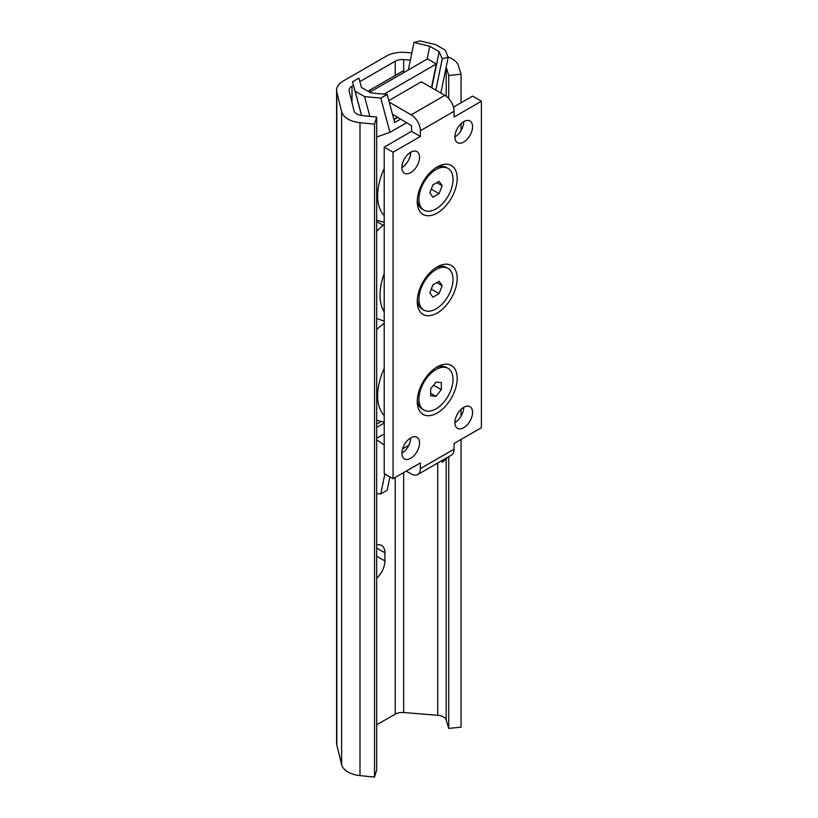 <?xml version="1.0" encoding="UTF-8"?>
<svg xmlns="http://www.w3.org/2000/svg" width="818" height="818" viewBox="0 0 818 818"><rect width="100%" height="100%" fill="white"/><g stroke="black" fill="none" stroke-linecap="round" stroke-linejoin="round"><path stroke-width="1.23" d="M411.822 52.955L405.411 52.434A22.495 12.986 -0 0 0 386.362 56.115L343.182 81.043A22.495 12.986 -0 0 0 336.597 90.225L336.597 743.163A22.495 12.986 -0 0 0 336.822 744.973L341.617 764.646A22.495 12.986 -0 0 0 359.992 775.617L374.521 777.1L376.689 769.994L376.689 117.056L362.159 115.573A10 5.767 180 0 1 353.989 110.696L349.194 91.033A10 5.767 180 0 1 349.092 90.225A10 5.767 180 0 1 352.016 86.146L353.458 85.307M359.848 81.626L395.206 61.217A10 5.767 180 0 1 403.663 59.581L410.36 60.123M376.689 724.84L395.206 714.155A10 5.767 180 0 1 403.663 712.519L437.732 715.29A10 5.767 180 0 1 446.188 720.004L448.745 728.398L448.745 456.649M376.689 544.962A15.992 9.233 -60 0 1 381.607 545.453A15.992 9.233 -60 0 1 384.92 552.774L384.92 560.933A15.992 9.233 -60 0 1 376.689 578.244M461.055 102.771L461.055 74.203L458.489 65.808A22.495 12.986 -0 0 0 448.08 56.994M448.745 728.398L461.055 727.141L461.055 439.44M461.055 416.147L461.055 409.317M461.055 130.491L461.055 123.651M448.745 98.589L448.745 75.46L461.055 74.203M446.168 67.025A10 5.767 180 0 1 446.188 67.066L448.745 75.46M374.521 777.1L374.521 124.162L376.689 117.056M336.597 90.225A22.495 12.986 -0 0 0 336.822 92.035L341.617 111.708A22.495 12.986 -0 0 0 359.992 122.68L374.521 124.162M431.495 87.638L436.331 63.988L427.497 58.886L369.726 92.24M453.469 107.148L472.569 96.125L481.403 101.227L454.072 117.005L454.072 111.289A12.996 7.505 -120 0 0 444.88 95.369L421.382 81.8L388.806 100.614M397.64 117.209L393.836 119.397M436.331 63.988L384.102 94.142M463.734 407.292L463.734 407.292A12.495 7.219 120 0 1 454.9 422.589M410.718 437.896L410.718 437.896A12.495 7.219 120 0 1 401.883 453.192M384.215 147.128L393.049 152.23L393.049 478.704L384.215 473.602L384.215 147.128L411.546 131.35L411.546 125.645L392.446 114.213M410.718 152.23L410.718 152.23A12.495 7.219 120 0 1 401.883 167.537M463.734 121.626L463.734 121.626A12.495 7.219 120 0 1 454.9 136.933M437.221 412.998A28.241 16.299 -60 0 1 417.262 401.474A28.241 16.299 -60 0 1 437.221 366.883A28.241 16.299 -60 0 1 457.19 378.417A28.241 16.299 -60 0 1 437.221 412.998M437.221 213.038A28.241 16.299 -60 0 1 417.262 201.514A28.241 16.299 -60 0 1 437.221 166.923A28.241 16.299 -60 0 1 457.19 178.457A28.241 16.299 -60 0 1 437.221 213.038M437.221 313.018A28.241 16.299 -60 0 1 417.262 301.494A28.241 16.299 -60 0 1 437.221 266.903A28.241 16.299 -60 0 1 457.19 278.437A28.241 16.299 -60 0 1 437.221 313.018M463.734 427.691A12.495 7.219 -60 0 1 457.487 428.315A12.495 7.219 -60 0 1 457.487 413.888A12.495 7.219 -60 0 1 469.982 406.669A12.495 7.219 -60 0 1 472.569 412.384A12.495 7.219 -60 0 1 463.734 427.691M410.718 458.295A12.495 7.219 -60 0 1 404.47 458.918A12.495 7.219 -60 0 1 404.47 444.491A12.495 7.219 -60 0 1 416.965 437.272A12.495 7.219 -60 0 1 419.552 442.998A12.495 7.219 -60 0 1 410.718 458.295M393.049 152.23L420.38 136.453L420.38 130.737A12.996 7.505 60 0 0 411.188 114.827L444.88 95.369M481.403 101.227L481.403 427.691L454.072 443.468L454.072 449.184A12.996 7.505 -120 0 1 451.383 455.135L417.691 474.583A12.996 7.505 60 0 0 420.38 468.632L420.38 462.927L393.049 478.704M410.718 172.639A12.495 7.219 -60 0 1 404.47 173.252A12.495 7.219 -60 0 1 404.47 158.825A12.495 7.219 -60 0 1 416.965 151.616A12.495 7.219 -60 0 1 419.552 157.332A12.495 7.219 -60 0 1 410.718 172.639M463.734 142.035A12.495 7.219 -60 0 1 457.487 142.649A12.495 7.219 -60 0 1 457.487 128.221A12.495 7.219 -60 0 1 469.982 121.013A12.495 7.219 -60 0 1 472.569 126.729A12.495 7.219 -60 0 1 463.734 142.035M389.215 102.138L411.188 114.827M406.239 471.086L411.188 473.939A12.996 7.505 60 0 0 417.691 474.583M411.546 131.35L420.38 136.453M441.802 460.667L442.241 462.272L448.182 457.006M441.812 460.657L442.241 462.272M402.548 448.929L408.816 445.309M376.689 438.274L384.215 433.929M384.215 445.084L376.689 439.818M376.689 424.123L381.045 421.607M376.689 427.395L384.215 423.049M389.889 476.874L387.149 490.268L380.789 493.939L376.689 493.561M384.869 473.98L380.789 493.939M369.133 91.902L369.133 90.542L402.824 71.094L404.593 72.117M369.133 90.542L370.902 91.565M431.781 87.812L439.184 51.667L442.241 58.814L448.182 57.219L445.115 50.072L435.697 44.632L419.9 40.9L413.969 42.495L429.757 46.227L439.184 51.667M427.119 59.111L429.757 46.227M361.474 87.485L370.902 92.925L387.149 94.428L380.789 98.099L364.542 96.596L355.114 91.156L352.517 81.78L358.877 78.109L361.474 87.485M408.356 69.939L413.969 42.495M440.851 93.047L448.182 57.219M435.83 90.144L442.241 58.814M376.689 137.005L389.961 132.342L406.914 122.557M387.149 94.428L394.675 122.526L400.769 119.009M393.918 119.694L397.937 117.373M361.556 115.502L352.517 81.78M361.648 115.522L355.114 91.156M389.961 132.342L380.789 98.099M369.838 116.36L364.542 96.596M432.906 197.21L429.828 192.823L432.906 184.888L439.072 181.33L442.149 185.706L439.072 193.651L432.906 197.21M431.26 189.142L439.072 193.651M436.812 182.629L442.149 185.706M448.029 168.406L446.342 167.424A24.09 13.906 120 0 0 435.697 167.874M417.313 199.715A24.09 13.906 120 0 0 422.252 209.152L423.939 210.134A24.09 13.906 120 0 0 435.984 208.938A24.09 13.906 120 0 0 451.73 187.711A24.09 13.906 120 0 0 448.039 168.406A24.09 13.906 120 0 0 423.949 182.312A24.09 13.906 120 0 0 423.939 210.134M441.321 389.705L435.984 396.341L430.657 395.871L430.657 388.754L435.984 382.118L441.321 382.589L441.321 389.705L433.509 385.196M430.657 393.264L435.984 396.341M448.029 368.366A24.09 13.906 120 0 0 423.939 382.282A24.09 13.906 120 0 0 423.949 410.094A24.09 13.906 120 0 0 442.507 403.632A24.09 13.906 120 0 0 453.019 379.399A24.09 13.906 120 0 0 448.029 368.366L446.342 367.384A24.09 13.906 120 0 0 435.697 367.834M417.313 399.675A24.09 13.906 120 0 0 422.252 409.112L423.939 410.094M439.072 281.31L442.149 285.686L439.072 293.631L432.906 297.19L429.828 292.803L432.906 284.869L439.072 281.31M436.812 282.609L442.149 285.686M431.26 289.122L439.072 293.631M417.313 299.695A24.09 13.906 120 0 0 422.241 309.132L423.939 310.114A24.09 13.906 120 0 0 448.029 296.208A24.09 13.906 120 0 0 448.029 268.386A24.09 13.906 120 0 0 435.984 269.582A24.09 13.906 120 0 0 420.248 290.809A24.09 13.906 120 0 0 423.939 310.114M448.029 268.386L446.342 267.404A24.09 13.906 120 0 0 435.697 267.854M410.718 152.322A29.99 17.311 120 0 0 407.589 154.704M384.215 168.457A49.315 28.466 120 0 0 384.215 215.584M384.215 273.539A49.315 28.466 120 0 0 384.215 311.822M384.215 224.449A49.315 28.466 120 0 0 376.689 231.32M384.215 368.417A49.315 28.466 120 0 0 384.215 415.544M384.215 323.366A49.315 28.466 120 0 0 376.689 329.582M352.016 102.618L352.016 86.146M395.206 714.155L395.206 477.456M395.206 75.491L395.206 61.217M446.188 720.004L446.188 458.775M446.188 96.227L446.188 67.066M437.732 715.29L437.732 463.008M403.663 712.519L403.663 472.569M403.663 71.575L403.663 59.581M359.992 775.617L359.992 122.68M341.617 764.646L341.617 111.708M336.822 744.973L336.822 92.035M383.161 225.287L376.689 221.555M377.681 230.287L376.689 229.715M384.92 552.774L376.689 548.019M384.92 560.933L376.689 556.179M454.072 111.289L420.38 130.737M420.38 468.632L454.072 449.184M384.215 222.251L376.689 220.308M376.689 318.56L384.215 321.096M384.215 422.211L376.689 420.268"/></g></svg>
